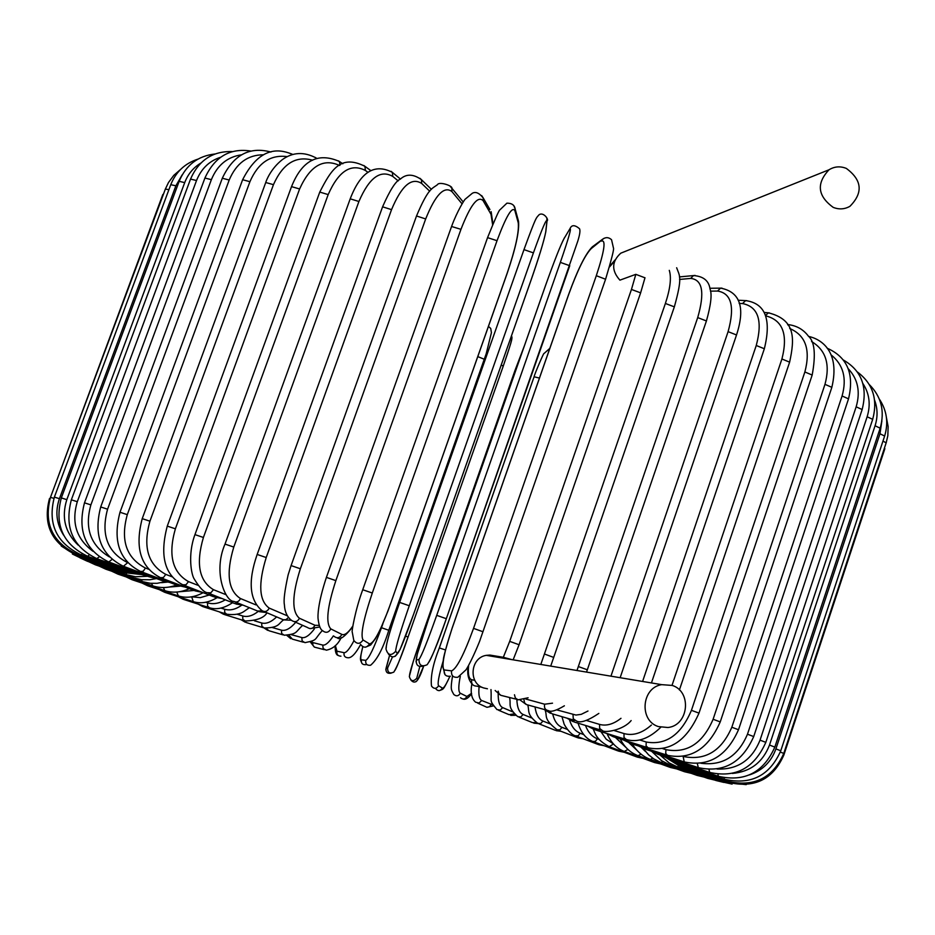 <?xml version="1.0" encoding="UTF-8"?>
<svg xmlns="http://www.w3.org/2000/svg" width="935" height="935" viewBox="0 0 935 935"><rect width="100%" height="100%" fill="white"/><g stroke="black" fill="none" stroke-linecap="round" stroke-linejoin="round"><path stroke-width="1.4" d="M511.948 659.631L503.322 657.293L509.704 641.363L631.452 289.453L635.823 274.341L644.986 277.812M658.392 726.588L667.952 727.512C688.709 725.396 692.145 691.561 672.253 685.437L661.711 684.654C641.515 687.622 638.874 720.698 658.392 726.588M489.624 655.903L489.917 655.073L486.317 655.353C470.293 657.621 468.154 683.298 483.605 687.938L487.439 688.791M625.982 251.106L620.77 253.186C611.63 261.566 611.338 270.554 619.917 280.149L635.823 274.341M489.917 655.073L503.322 657.293M846.339 168.417C840.249 165.986 834.476 166.442 829.018 169.773C816.185 183.459 817.587 195.988 833.214 207.371C839.057 209.685 844.632 209.323 849.95 206.296C863.309 192.762 862.105 180.128 846.339 168.417M335.373 645.536L336.962 651.181L344.092 652.688C346.301 652.887 349.596 648.902 353.956 640.732M336.962 651.181C336.46 654.36 337.78 656.019 340.936 656.183M344.092 652.688C343.577 655.914 344.921 657.609 348.124 657.772C351.525 657.995 355.674 653.6 360.583 644.577M311.355 641.503L312.863 642.59L322.739 645.068C325.45 645.571 328.98 642.509 333.351 635.894M322.739 645.068L323.183 648.621L326.268 650.187C332.837 648.925 337.827 644.718 341.24 637.565M312.863 642.59L312.839 645.162L314.405 647.113L324.316 649.685M291.136 634.62L301.818 637.553C305.266 638.313 309.45 635.438 314.37 628.916M301.818 637.553L302.145 640.989L304.985 642.649C318.356 639.902 313.576 640.031 322.365 630.517M288.985 635.251L292.339 639.119L303.419 642.216M272.412 627.56L281.423 630.167C285.572 631.183 290.341 628.554 295.74 622.289M281.423 630.167L281.669 633.533L284.298 635.239C297.739 633.965 294.887 632.516 302.648 625.351M266.054 628.32L268.976 630.751L283.013 634.865M254.39 620.77L261.695 622.967C266.171 624.159 271.173 622.126 276.69 616.843M261.695 622.967L261.858 626.275L264.301 628.004C279.799 627.724 278.209 623.505 283.667 619.847M243.778 620.571L246.326 622.546L263.214 627.677M237.186 614.272L242.726 615.978C247.471 617.322 252.649 615.803 258.247 611.408M242.726 615.978L242.819 619.262L245.087 620.98C256.751 620.618 264.056 617.883 267.024 612.776M222.226 612.776L224.529 614.587L244.164 620.688M220.94 608.077L224.669 609.258C229.975 610.812 235.655 609.468 241.709 605.214M224.669 609.258L224.68 612.507L226.773 614.213C234.253 615.183 240.026 614.237 244.093 611.396L249.353 607.68M201.598 605.226L203.678 606.897L225.978 613.968M205.77 602.245L207.617 602.841C213.192 604.524 219.094 603.519 225.312 599.826M207.617 602.841L207.547 606.067L209.463 607.762C216.593 609.959 224.295 608.264 232.558 602.689M182.033 597.979L183.903 599.522L208.774 607.528M191.792 596.799L200.3 597.64L209.218 595.022M191.675 596.822L193.276 601.649C200.686 603.952 208.552 602.666 216.873 597.792M163.683 591.084L165.355 592.533L192.68 601.45M179.415 591.738L194.036 590.476M176.785 592.054L178.351 595.922C186.264 598.412 194.538 597.325 203.164 592.685M146.69 584.609L148.162 585.953L177.825 595.747M169.165 587.051L180.046 586.151M163.391 587.531L164.782 590.639C172.659 593.152 180.829 592.498 189.302 588.676M131.18 578.59L132.466 579.864L164.338 590.488M161.58 582.669L167.423 582.096M151.552 583.382L152.709 585.848C160.423 588.337 168.382 588.057 176.598 585.018M117.319 573.108L118.394 574.289L152.335 585.719M141.349 579.642L142.249 581.57L150.336 583.288L157.057 583.323L165.46 581.663M105.234 568.188L106.111 569.298L141.933 581.465M132.875 576.392L133.53 577.877L141.501 579.665L149.764 579.758L156.355 578.601M95.078 563.899L95.756 564.939L133.273 577.783M126.225 573.658L126.646 574.791L135.517 576.766L147.73 576.287M86.99 560.299L87.446 561.269L126.447 574.721M121.515 571.484L121.714 572.372L140.53 574.452M81.1 557.435L81.333 558.335L121.585 572.325M118.85 569.906L118.827 570.642L135.411 573.062M77.547 555.343L77.547 556.185L118.768 570.619M165.495 188.73L163.403 194.328M49.987 498.694L162.83 194.48M118.348 568.983L118.079 569.637L131.893 572.173M76.436 554.081L76.179 554.864L118.079 569.637M180.595 169.422L173.805 175.336L168.452 182.57L165.355 189.104L168.919 189.653M53.938 498.378L50.467 497.35L165.355 189.104M120.066 568.819L119.551 569.415L77.418 554.443M77.932 553.578L77.36 554.42C52.559 542.697 43.594 523.67 50.467 497.35M170.766 184.686L175.885 185.796L59.419 498.682L54.382 497.104L170.766 184.686C175.897 171.865 184.955 163.344 197.928 159.137M182.138 174.903L175.885 185.796M59.419 498.682C55.025 511.538 56.404 523.693 63.58 535.159M124.074 569.438L123.291 569.976L81.298 554.934M82.175 553.871L81.158 554.876C56.357 543.06 47.44 523.799 54.382 497.104M179.146 181.332L184.709 182.606L66.817 499.652L61.324 497.911L179.146 181.332C185.995 165.039 197.928 155.923 214.945 153.994M200.756 163.122C193.288 167.681 187.935 174.179 184.709 182.606M66.817 499.652C61.254 517.382 65.041 532.529 78.178 545.117M130.421 570.864L129.346 571.343L87.855 556.36M89.257 554.946L87.633 556.278C63.054 544.462 54.288 525.002 61.324 497.911M190.53 179.088L196.525 180.525L77.301 501.709L71.352 499.804L190.53 179.088C198.874 160.107 212.806 150.956 232.312 151.599M220.578 157.255C209.23 160.995 201.212 168.756 196.525 180.525M77.301 501.709C71.177 522.513 76.413 539.039 93.021 551.288M139.116 573.12L137.737 573.529L97.147 558.756M99.215 556.828L96.831 558.639C72.708 546.928 64.223 527.317 71.352 499.804M204.917 178.036L211.368 179.66L90.882 504.888L84.489 502.831L204.917 178.036C214.629 156.811 229.928 147.823 250.825 151.049M241.429 154.836C227.357 156.893 217.329 165.168 211.368 179.66M90.882 504.888C84.372 528.135 90.543 545.467 109.395 556.898M150.161 576.205L148.455 576.556L109.185 562.122M112.048 559.434L108.764 561.97C85.342 550.458 77.254 530.753 84.489 502.831M222.308 178.234L229.192 180.023L107.572 509.201L100.711 506.969L222.308 178.234C233.294 154.988 249.516 146.257 270.951 152.043M263.6 154.789C247.798 154.789 236.333 163.204 229.192 180.023M107.572 509.201C100.735 534.539 107.443 552.351 127.698 562.671L127.814 562.718M163.531 580.109L161.463 580.401L123.946 566.47M127.698 562.671L123.408 566.271C100.933 555.086 93.36 535.323 100.711 506.969M242.621 179.719L249.925 181.694L127.289 514.647L119.996 512.251L242.621 179.719C261.274 143.254 282.171 150.126 292.924 154.485M287.314 156.636C270.636 154.392 258.177 162.737 249.925 181.694M127.289 514.647C120.264 540.231 126.319 558.043 145.463 568.059L148.7 569.275M179.158 584.807L176.692 585.053L141.372 571.776M145.463 568.059L143.254 571.192L140.694 571.53C119.411 560.79 112.516 541.038 119.996 512.251M265.75 182.512L273.452 184.662L149.939 521.192L142.225 518.644L265.75 182.512C266.148 180.806 270.753 168.697 282.358 159.616C292.737 152.148 303.933 151.575 315.936 157.875L315.142 157.384M312.641 160.212C295.846 155.526 282.779 163.672 273.452 184.662M316.416 158.553L315.936 157.875L316.836 158.412M149.939 521.192C142.716 547.022 147.999 564.752 165.787 574.382L172.157 576.825M196.981 590.289L194.071 590.488L161.381 578.04M165.787 574.382L163.415 577.526L160.54 577.713C140.706 567.545 134.593 547.863 142.225 518.644M291.533 186.638L299.609 188.964L175.383 528.813L167.272 526.113L291.533 186.638C301.982 160.446 317.923 152.066 339.37 161.463L338.412 160.843M339.534 165.472C323.346 158.05 310.034 165.881 299.609 188.964M340.013 165.203L339.37 161.463L342.865 163.765M175.383 528.813C167.938 554.852 172.32 572.454 188.519 581.617L198.01 585.322M216.873 596.495L213.46 596.67L183.844 585.205M188.519 581.617L185.983 584.761L182.804 584.796C164.642 575.317 159.464 555.752 167.272 526.113M319.77 192.084L328.185 194.585L203.409 537.461L194.948 534.621L319.77 192.084C331.329 169.41 340.714 154.17 364.907 166.301L363.797 165.495M368.039 172.402L365.41 170.486C350.999 163.017 338.587 171.058 328.185 194.585M365.41 170.486L364.907 166.301L370.833 170.614M203.409 537.461C195.742 563.676 199.108 581.091 213.484 589.693L226.025 594.695M238.706 603.356L234.708 603.542L208.598 593.222M213.484 589.693L210.772 592.848L207.313 592.708C203.959 592.287 199.634 587.776 194.351 579.186C191.371 575.212 187.503 554.665 194.948 534.621M350.216 198.828L358.923 201.493L233.785 547.057L225.008 544.1L350.216 198.828C360.501 171.911 374.549 163.099 392.349 172.367L391.052 171.315M398.216 180.899L392.782 176.435C380.428 169.375 369.15 177.732 358.923 201.493M392.782 176.435L392.349 172.367L400.449 179.052M233.785 547.057C225.884 573.412 228.117 590.581 240.482 598.552L255.921 604.887M262.267 610.835L257.604 611.034L235.433 602.023M240.482 598.552C238.822 601.813 236.602 602.748 233.82 601.38C225.954 601.86 212.572 572.956 225.008 544.1M382.579 206.822L391.543 209.639L266.218 557.529L257.16 554.455L382.579 206.822C389.953 190.074 395.856 180.864 400.274 179.181C406.222 173.7 413.27 173.863 421.428 179.672L419.967 178.293M429.691 191.184L421.72 183.494C411.599 176.937 401.536 185.656 391.543 209.639M421.72 183.494L421.428 179.672L431.386 189.314M266.218 557.529C258.06 583.989 259.065 600.843 269.233 608.112L287.372 615.838M288.483 617.521L285.923 619.66L283.305 619.765L264.114 611.548M269.233 608.112C267.457 611.478 265.072 612.343 262.08 610.695C249.47 600.13 247.833 581.383 257.16 554.455M416.507 215.985L425.682 218.942L300.357 568.76L291.077 565.582L416.507 215.985C428.51 187.608 432.075 188.87 437.463 184.674C439.251 181.156 452.984 185.983 451.85 188.215L450.249 186.381M462.019 203.783L451.932 191.593C444.172 185.644 435.418 194.76 425.682 218.942M451.932 191.593L451.85 188.215L463.199 201.972M300.357 568.76C291.954 595.279 291.662 611.782 299.457 618.269L314.978 625.27L319.139 625.41M314.978 625.27C313.05 628.741 310.525 629.477 307.405 627.467L294.396 621.693M299.457 618.269C297.505 621.81 294.934 622.558 291.743 620.513C287.209 617.135 284.754 611.852 284.392 604.641C283.469 600.457 284.719 590.534 288.132 574.885L291.077 565.582M451.734 226.539L460.967 229.332L335.852 580.623L326.408 577.374L451.652 226.258C457.145 211.181 464.882 198.933 465.279 199.12L472.257 193.323C475.541 191.359 479.211 192.914 483.243 197.998L481.654 195.567M492.605 224.564L491.004 214.29L483.103 200.663C477.808 195.415 470.434 204.975 460.967 229.332M483.103 200.663L483.243 197.998L489.94 209.58M335.852 580.623C327.203 607.177 325.532 623.271 330.85 628.928L341.918 634.433C344.641 635.543 348.287 632.738 352.869 626.006M491.004 214.29L491.144 211.672L492.909 223.839M341.918 634.433C339.697 638.161 336.951 638.71 333.69 636.057M330.85 628.928C328.571 632.738 325.777 633.287 322.458 630.587C320.354 629.454 318.893 625.492 318.075 618.725C317.795 616.551 317.456 604.442 326.408 577.374M487.626 237.654L497.023 240.692L372.294 593.012L362.78 589.751M372.294 593.012C363.388 619.543 360.302 635.192 363.049 639.972L369.535 643.899C373.871 643.42 380.568 630.903 389.603 606.383L507.296 272.821C515.536 248.418 519.194 231.763 518.259 222.857L514.881 210.609C512.123 206.144 506.174 216.172 497.023 240.692M514.881 210.609L515.15 208.984L513.934 205.922M518.259 222.857L517.92 219.059M369.535 643.899C366.637 648.084 363.621 648.236 360.478 644.332M363.049 639.972C360.092 644.238 357.018 644.39 353.804 640.417L352.214 631.931C351.478 632.539 355.113 610.228 362.733 589.704L487.614 237.502C495.118 218.93 499.22 209.709 499.921 209.837L506.91 203.164C511.819 203.152 514.566 205.092 515.15 208.984L518.516 221.256C519.474 230.793 515.746 248.02 507.308 272.95L388.107 610.66L380.323 629.395L375.426 638.698L370.692 644.975L365.55 647.184M399.654 602.397L523.974 249.622L533.417 252.882L409.261 605.751L399.654 602.421C390.491 628.893 386.026 644.086 386.248 647.99M409.261 605.751C400.098 632.235 395.587 647.406 395.704 651.274L397.504 653.588C399.374 652.244 404.691 639.26 413.48 614.622L530.823 280.745C539.261 256.4 544.217 240.166 545.713 232.067L546.917 221.338C546.741 217.726 542.242 228.233 533.417 252.882M546.917 221.338L546.846 218.019M545.713 232.067L545.97 230.361M395.295 656.253L400.11 649.428L413.48 614.634L530.823 280.781C538.642 258.504 543.632 242.153 545.818 231.728L547.022 220.987C549.324 219.877 543.41 211.52 539.039 214.793C536.059 218.381 536.69 214.968 523.974 249.622L399.642 602.409C390.666 628.145 386.108 643.689 386.003 649.03C387.896 655.423 391.134 656.171 395.704 651.274M397.504 653.588C394.582 657.796 391.531 657.901 388.364 653.927M428.44 662.716C430.965 659.771 436.914 645.103 446.311 618.725L577.713 241.37C579.864 234.556 580.46 230.326 579.466 228.666C574.838 224.797 571.706 224.739 570.069 228.502L564.074 238.542C560.252 245.823 554.034 261.613 545.409 285.888L428.335 619.812C419.78 644.531 415.771 657.971 416.309 660.145L418.997 659.409C421.416 656.417 427.33 641.737 436.715 615.347L560.346 262.384L569.754 265.715L446.311 618.701M560.346 262.384C568.866 237.63 571.975 226.621 569.672 229.367M418.997 659.409C418.997 665.323 421.697 667.099 427.108 664.75C431.456 658.801 437.849 643.455 446.322 618.701L436.715 615.347M570.069 228.502L564.074 238.542M564.471 237.7C560.591 244.958 554.233 261.04 545.374 285.946L428.335 619.812M423.31 666.071C418.307 667.263 415.981 665.288 416.309 660.145M603.858 238.39L591.212 248.605C585.006 254.986 577.503 270.273 568.69 294.455L452.143 628.226C443.856 653.004 441.215 666.912 444.218 669.963L451.582 670.862C456.619 668.805 463.935 654.64 473.542 628.378L596.308 275.696L605.518 279.226M596.308 275.696C604.489 250.872 606.16 239.337 601.322 241.125M482.998 631.756L473.542 628.378M593.304 246.104L591.212 248.605M450.378 676.215C445.785 676.718 443.728 674.626 444.218 669.963M445.037 674.708L442.606 666.012L443.295 660.168C443.283 657.585 446.217 646.95 452.084 628.25L568.597 294.583C577.666 269.56 585.579 253.642 592.346 246.828L602.467 239.313C605.658 236.999 608.685 237.128 611.548 239.711L613.477 248.137C614.19 248.92 611.583 259.229 605.635 279.074L480.052 640.019C480.59 639.154 471.941 660.624 466.016 669.799L457.869 677.244C453.171 677.746 451.079 675.631 451.582 670.862M482.179 687.354L476.768 686.15C472.759 685.963 471.065 683.812 471.696 679.71L474.84 680.376M468.61 665.451C467.792 674.1 468.821 678.857 471.696 679.71M614.517 261.216L609.515 266.942M631.452 289.453L640.627 292.842L644.998 277.73M518.925 644.694L509.704 641.363M541.073 663.686L665.381 303.466L674.345 306.855C682.772 276.62 679.581 276.082 676.648 267.749M665.381 303.466C670.266 288.67 671.575 277.637 669.285 270.355M495.176 655.949L494.966 656.802M553.649 657.399L544.778 654.138M516.728 699.31L500.833 695.324L498.928 693.653L498.168 691.164M528.111 697.779L518.072 699.836L515.372 698.036L514.472 694.763M577.257 669.694L697.709 317.584L706.428 320.962C710.939 304.81 712.143 294.209 710.062 289.16C708.94 280.792 703.424 276.257 693.49 275.568L690.696 278.42L679.558 279.448M695.102 275.428L679.418 276.912M697.709 317.584C704.885 292.69 702.559 279.623 690.696 278.42M525.692 699.006L544.649 704.207L552.515 703.178M706.428 320.962L587.332 669.787L578.379 666.573M546.601 710.133L526.487 704.593L524.558 702.851L523.951 699.602M564.389 705.796C556.313 710.612 551.007 712.236 548.494 710.658C545.21 710.027 543.925 707.877 544.649 704.207M611.233 675.327L728.096 331.644L736.523 334.975C745.452 307.475 740.146 291.86 720.581 288.12L717.577 291.054L710.425 291.136M721.96 288.12L709.852 288.272M728.096 331.644C734.968 306.785 731.462 293.251 717.577 291.054M557.015 709.946L575.948 715.053L581.243 714.34L587.986 711.021M574.838 720.453L551.989 713.756L548.541 710.67M598.844 713.417C587.648 720.885 580.144 723.374 576.357 720.897L573.272 718.816L573.003 714.574M642.894 680.575L756.251 345.494L764.339 348.755C771.597 319.349 765.356 303.302 745.627 300.602L742.542 303.559L739.153 303.396M746.808 300.661L738.112 300.24M756.251 345.494C762.831 320.705 758.262 306.727 742.542 303.559M586.631 720.523L599.545 724.391C606.277 726.261 613.418 724.228 620.992 718.314M601.205 730.2L574.534 722.112L571.577 719.494M631.148 720.558C623.575 730.13 604.419 733.18 602.421 730.562L599.674 728.505L599.545 724.391M672.02 685.355L781.917 358.982L789.619 362.161C794.727 338.552 795.779 319.723 768.43 312.828L765.473 315.516M769.423 312.921L764.082 312.419M781.917 358.982C788.205 334.438 782.77 320.062 765.59 315.831M614.272 730.562L624.007 733.566C633.007 736.044 642.135 733.204 651.414 725.046M625.445 739.269L595.373 729.919L592.872 727.664M660.788 727.278C649.089 738.627 637.635 742.729 626.438 739.573L624.019 737.575L624.007 733.566M639.669 739.947L646.202 742.004C665.907 745.464 680.984 734.91 691.433 710.331L804.871 371.966L812.176 375.052C815.951 354.494 814.677 341.497 808.354 336.086C803.516 329.646 797.006 325.848 788.836 324.69L787.889 324.971M789.654 324.796L787.609 324.527M804.871 371.966C810.715 349.76 805.666 335.279 789.713 328.512M812.176 375.052L698.994 713.113L691.433 710.331M647.371 747.579L614.342 737.107L612.226 735.155M698.994 713.113C686.863 740.543 669.928 752.126 648.189 747.836L646.085 745.908L646.202 742.004M662.611 748.584L665.954 749.66C686.944 753.657 702.664 743.524 713.113 719.26L824.974 384.343L831.846 387.324C840.507 350.917 820.649 338.949 808.588 336.401M824.974 384.343C830.374 364.405 825.909 350.134 811.568 341.532M720.242 721.913L713.113 719.26M666.83 755.094L631.277 743.641L629.524 741.922M831.846 387.324L720.242 721.902C708.262 748.9 690.673 760.038 667.485 755.305L665.72 753.458L665.954 749.66M682.936 756.392L683.134 756.462C705.165 760.915 721.399 751.179 731.824 727.243L842.084 395.984L848.524 398.848C854.473 374 847.344 357.123 827.148 348.217M842.084 395.984C847.028 378.394 843.358 364.685 831.086 354.868M738.51 729.744L731.824 727.243M683.695 761.745L646.062 749.449L644.636 747.942M848.524 398.848L738.51 729.732C726.682 756.322 708.59 767.039 684.233 761.92L683.134 756.462M700.864 763.252C722.533 766.046 738.066 756.357 747.474 734.22L856.156 406.818L862.14 409.542C867.82 387.043 861.556 370.529 843.358 359.998M856.156 406.818C860.562 391.753 857.921 379.049 848.22 368.694M862.14 409.542L753.715 736.558L747.474 734.22M697.896 767.495L658.602 754.522L657.492 753.189M753.715 736.558C742.051 762.738 723.585 773.093 698.316 767.635L697.335 763.591M717.051 769.038C737.516 769.797 751.845 760.178 760.038 740.158L867.142 416.765L872.682 419.348C878 399.409 872.893 383.607 857.36 371.955M867.142 416.765C870.859 404.586 869.445 393.495 862.876 383.49M872.682 419.348L765.823 742.343L760.038 740.158M709.385 772.322L668.852 758.799L668.034 757.63M765.823 742.343C754.335 768.138 735.623 778.165 709.7 772.427L708.975 769.528M732.35 773.432C750.384 771.819 762.773 762.352 769.505 745.055L875.067 425.752L880.162 428.195C884.977 411.225 881.354 396.685 869.316 384.577M875.067 425.752C877.836 417.057 877.696 408.56 874.634 400.274M774.823 747.1L769.505 745.055M718.138 776.225L676.788 762.305L676.25 761.277M880.162 428.195L774.835 747.088C763.509 772.497 744.692 782.233 718.361 776.295L717.928 774.25M749.613 774.87C762.504 770.452 771.258 761.791 775.91 748.9L879.975 433.758L884.627 436.049C888.636 422.784 886.859 410.465 879.321 399.058M879.975 433.758L881.892 420.832M780.783 750.782L775.91 748.9M724.193 779.194L682.41 764.994L682.118 764.094M884.627 436.049L780.783 750.77C769.645 775.828 750.817 785.318 724.333 779.241L724.158 777.803M882.967 441.075L886.158 442.863L887.829 435.733L888.133 426.605L886.438 417.641M886.158 442.863L783.764 753.423L780.339 752.056M727.57 781.228L685.729 766.899L685.694 766.116M783.764 753.423C772.778 778.13 754.066 787.41 727.64 781.251L727.699 780.234M884.417 448.134L886.473 441.858M884.861 448.648L783.846 755.048L783.296 754.755M674.579 761.499L686.793 768.009L686.991 767.331M686.793 768.009L728.353 782.35L728.646 781.578M671.47 760.12L685.682 768.36L686.103 767.764M685.741 768.383L726.577 782.572L727.091 781.917M666.632 758.004L682.445 767.951L683.134 767.378M682.573 767.997L722.393 781.929L723.129 781.368M659.935 754.954L669.098 762.878L677.197 766.817L678.214 766.197M677.384 766.887L715.929 780.48L716.876 780M652.057 751.693L661.477 760.646L670.021 764.994L671.435 764.246M670.266 765.087L707.304 778.236L708.473 777.85M643.046 748.339L648.528 754.779L653.74 758.869L661.033 762.504L662.915 761.569M661.337 762.621L696.657 775.267L698.024 774.94M641.422 747.603L645.325 751.366M632.294 743.968C636.805 751.436 642.812 756.579 650.328 759.395L652.747 758.203M650.713 759.536L684.128 771.597L685.706 771.34M629.045 742.857L636.805 750.15M620.232 738.977C624.451 747.217 630.389 752.792 638.056 755.702L641.048 754.159M638.5 755.866L669.846 767.284L671.622 767.086M615.464 737.47L626.006 747.509M607.107 733.741C610.952 742.624 616.691 748.538 624.299 751.46L627.911 749.426M624.825 751.646L653.962 762.352L655.938 762.212M600.901 731.626L606.196 739.199L613.325 743.828M593.304 729.206C595.198 733.11 595.712 739.351 609.211 746.703L613.442 743.956M609.819 746.925L636.606 756.871L638.804 756.789M585.462 725.42C587.998 732.187 591.972 736.64 597.395 738.79L599.136 739.445M578.064 723.176C581.056 732.701 586 738.802 592.883 741.478L595.431 741.35L597.395 738.79M593.596 741.736L617.918 750.887L620.337 750.84M569.555 720.008C571.659 726.822 575.212 731.24 580.203 733.262L583.779 734.629M561.947 716.678L563.899 723.293C563.326 723.339 569.684 734.536 575.457 735.822L578.157 735.798L580.203 733.262M576.276 736.125L598.038 744.424L600.702 744.412M552.702 713.966C554.326 720.967 557.424 725.431 562.005 727.337L567.346 729.417M545.128 710.214C547.618 716.526 542.838 718.501 557.038 729.767L559.89 729.849L562.005 727.337M557.996 730.13L577.094 737.528L580.027 737.563M535.03 706.895C536.035 714.48 538.677 719.202 542.943 721.06L549.955 723.854M527.737 704.92C529.748 711.652 526.16 713.989 537.742 723.351L540.734 723.55L542.943 721.06M538.876 723.795L555.203 730.258L558.452 730.317M516.845 699.368C517.149 707.643 519.241 712.68 523.133 714.469L531.734 717.998M509.552 697.452C511.351 705.504 506.969 706.65 517.686 716.619L520.807 716.958L523.133 714.469M519.03 717.157L532.506 722.626L536.316 722.591M498.191 693.817C498.098 701.53 499.594 706.124 502.668 707.608L512.801 711.921M490.968 689.562C491.88 703.354 488.689 699.427 496.952 709.572L500.225 710.097L502.668 707.608M498.612 710.261L509.096 714.679L514.168 713.837M479.094 686.664C478.369 694.588 479.234 699.205 481.689 700.514L492.803 704.85M471.778 684.175C470.352 692.893 471.637 698.913 475.634 702.208L479.059 703.026L481.689 700.514M477.75 703.143L486.89 707.292L489.402 706.778L491.027 704.721M460.3 676.25C458.314 686.208 458.314 691.865 460.3 693.221L466.904 696.493L471.556 693.303M452.447 676.496C450.249 690.31 451.313 689.633 453.802 694.483C456.397 696.575 458.571 696.154 460.3 693.221M460.499 697.732C463.059 699.801 465.186 699.392 466.904 696.493M443.132 661.162C438.784 675.783 437.276 683.976 438.62 685.776L442.454 688.102C443.716 688.476 446.182 684.572 449.864 676.367M439.356 647.92L534.084 376.793L539.448 378.067M549.827 348.358L543.878 353.652C544.217 351.7 534.691 373.673 534.084 376.793L439.321 647.932L445.481 649.954M439.321 647.932C432.975 664.072 430.38 676.8 431.514 686.103C434.004 689.165 436.365 689.048 438.62 685.776M435.465 688.429C437.907 691.433 440.245 691.327 442.454 688.102M419.792 666.562L416.765 678.214L417.828 679.57L423.684 666.082C420.855 674.719 418.284 679.92 415.993 681.697M420.049 641.258L515.021 370.377L515.816 370.272M409.518 675.689C409.553 672.931 413.06 661.466 420.037 641.27L421.042 641.503M524.512 345.471L515.021 370.377L420.037 641.27L413.223 661.606L409.331 676.496C410.792 681.381 413.27 681.954 416.765 678.214M410.909 680.096C413.422 682.889 415.724 682.725 417.828 679.57M501.242 364.93L503.217 366.204L408.046 637.074C400.881 657.212 396.475 668.373 394.827 670.57M511.281 339.183C512.544 338.038 509.856 347.037 503.217 366.181M385.781 669.834L389.509 655.587L386.003 668.478L387.593 668.034L392.501 656.884M405.603 636.069L408.046 637.074L503.205 366.228C510.685 343.835 513.175 337.664 511.41 335.992M408.046 637.074L408.046 637.086C402.073 654.745 397.328 666.421 393.81 672.125C389.65 673.936 387.581 672.569 387.593 668.034M386.003 668.478C385.688 672.277 387.406 673.843 391.157 673.153M477.785 356.609L484.318 359.262L388.773 630.26M362.803 646.763C360.688 655.026 360.209 659.374 361.377 659.818L365.737 660.355C368.881 658.672 374.117 647.791 381.48 627.712L382.906 623.692M381.48 627.712L388.796 630.283L486.223 353.687L491.424 332.638L490.723 328.43L488.444 326.397M365.737 660.355C365.351 664.014 366.964 665.638 370.587 665.253C377.237 659.607 383.303 647.955 388.796 630.283M361.377 659.818C360.992 663.418 362.581 665.03 366.158 664.645M335.139 645.769C335.081 651.73 336.097 654.956 338.178 655.458M314.312 647.067L310.338 641.971M290.75 638.663L286.94 635.484M267.679 630.354L264.032 627.958M245.25 622.219L241.183 619.765M223.594 614.295L219.187 611.806M202.872 606.64L198.126 604.103M183.213 599.3L178.141 596.705M164.747 592.334L159.359 589.658M147.636 585.777L141.933 583.019M132.01 579.712L126.003 576.848M118.009 574.16L111.709 571.203M105.795 569.193L99.203 566.119M95.487 564.857L88.626 561.678M87.247 561.199L80.024 557.856M81.193 558.288L72.381 554.011M77.465 556.161L61.254 546.04M76.179 554.864C51.577 543.317 42.683 524.558 49.473 498.612M129.661 571.741L119.633 569.438M131.531 572.068L123.443 570.023M137.433 573.424L129.591 571.425M145.942 575.633L138.064 573.658M156.753 578.648L148.887 576.72M169.831 582.47L162.012 580.612M185.13 587.087L177.381 585.31M202.568 592.451L194.912 590.815M222.027 598.529L214.501 597.068M243.369 605.249L235.982 604.045M266.463 612.542L259.194 611.677M291.299 620.221L283.936 619.893M319.747 626.976L310.023 628.624M352.764 626.695C344.758 636.852 339.592 640.545 337.255 637.775M428.324 619.823L417.232 654.29L416.028 661.816M468.283 666.036C466.799 674.252 468.447 680.645 473.239 685.203M614.985 260L609.737 266.183M620.77 253.186L829.018 169.773M640.627 292.842L519.1 644.683L513.42 659.105M486.317 655.353L661.711 684.654M674.345 306.855L550.984 665.334M494.884 655.903L494.673 656.744M495.164 690.497L500.26 695.009M520.14 700.034L526.054 704.371M586.818 671.272L587.332 669.787M736.523 334.975L620.431 676.846M544.345 709.501L550.47 713.3M764.339 348.755L651.742 682.036M566.855 718.115L573.307 721.726M789.619 362.161L679.406 689.96M587.671 726.098L594.38 729.604M606.605 733.402L613.524 736.85M623.528 740.017L630.611 743.418M638.324 745.908L645.524 749.274M650.912 751.039L658.182 754.381M661.232 755.387L668.525 758.694M669.261 758.939L676.554 762.224M674.766 761.569L682.246 764.947M676.589 762.551L685.647 766.875M728.365 782.35C754.522 788.532 773.011 779.428 783.846 755.048M726.647 782.595L746.223 784.617M722.533 781.976L732.117 784.103M716.128 780.55L723.819 782.408M707.561 778.329L714.866 780.106M696.984 775.384L703.997 777.067M684.513 771.737L691.245 773.327M670.301 767.448L676.753 768.932M654.488 762.551L660.648 763.93M637.214 757.105L643.081 758.355M618.619 751.144L624.194 752.266M598.844 744.728L604.127 745.698M578.029 737.902L583.031 738.697M556.313 730.691L561.023 731.31M533.827 723.176L538.139 723.573M510.709 715.369L515.641 715.287M487.112 707.316L493.353 705.902M463.199 699.076C465.724 699.824 468.517 698.013 471.591 693.653M439.263 690.638C443.751 688.838 442.956 690.72 449.91 676.356M362.055 663.546C359.928 658.626 359.636 660.589 362.78 646.74"/></g></svg>
